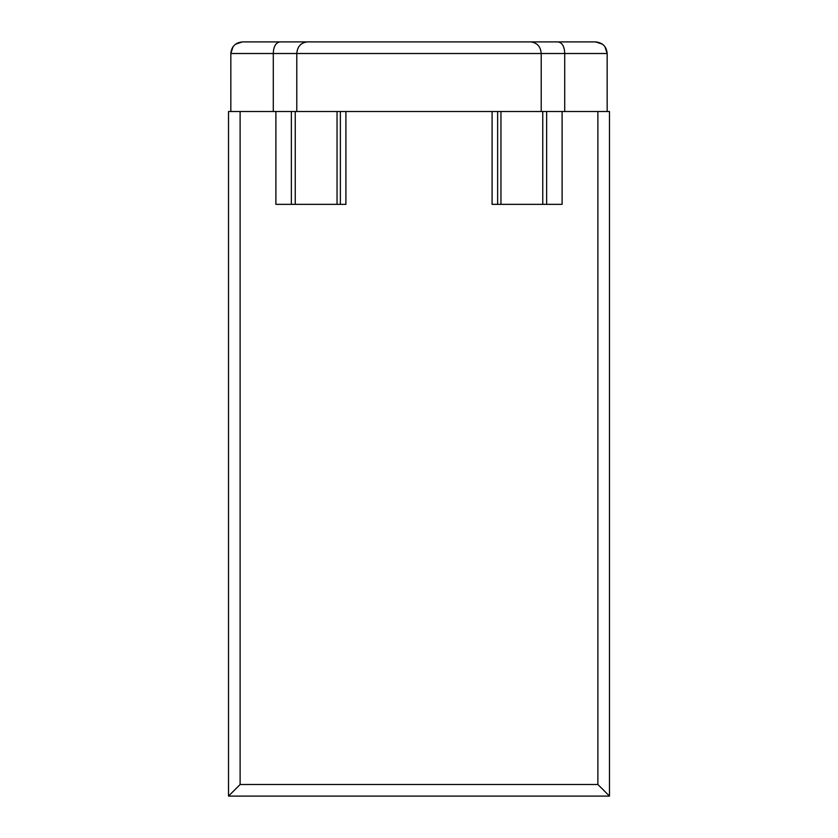 <?xml version="1.0" encoding="UTF-8"?>
<svg xmlns="http://www.w3.org/2000/svg" width="838" height="838" viewBox="0 0 838 838"><rect width="100%" height="100%" fill="white"/><g stroke="black" fill="none" stroke-linecap="round" stroke-linejoin="round"><path stroke-width="1.26" d="M230.827 111.517L230.827 53.506C231.508 46.467 235.394 42.602 242.475 41.9L279.861 41.9C275.692 42.759 273.502 46.624 273.293 53.506L273.293 111.517M279.861 41.9L595.525 41.9C602.606 42.602 606.492 46.467 607.173 53.506L604.889 46.603M558.139 41.9C562.308 42.759 564.498 46.624 564.707 53.506L564.707 111.517M607.173 111.517L607.173 53.506L541.212 53.506L541.212 111.517M228.512 796.1L228.512 111.517L609.488 111.517L609.488 796.1L228.512 796.1L240.118 784.494L240.118 111.517M295.238 111.517L295.238 204.346L291.362 204.346L291.362 111.517M295.238 204.346L345.905 204.346L345.905 111.517M275.891 111.517L275.891 204.346L291.362 204.346M597.882 111.517L597.882 784.494L609.488 796.1M546.638 111.517L546.638 204.346L492.095 204.346L492.095 111.517M546.638 204.346L562.109 204.346L562.109 111.517M307.221 41.9C300.821 42.759 297.343 46.624 296.788 53.506L296.788 111.517M530.779 41.9C537.179 42.759 540.657 46.624 541.212 53.506L230.827 53.506L233.111 46.603M602.48 44.194L595.525 41.9L242.475 41.9L235.52 44.194M337.044 111.517L337.044 204.346M340.364 111.517L340.364 204.346M597.882 784.494L240.118 784.494M542.762 111.517L542.762 204.346M500.956 111.517L500.956 204.346M497.636 111.517L497.636 204.346"/></g></svg>
